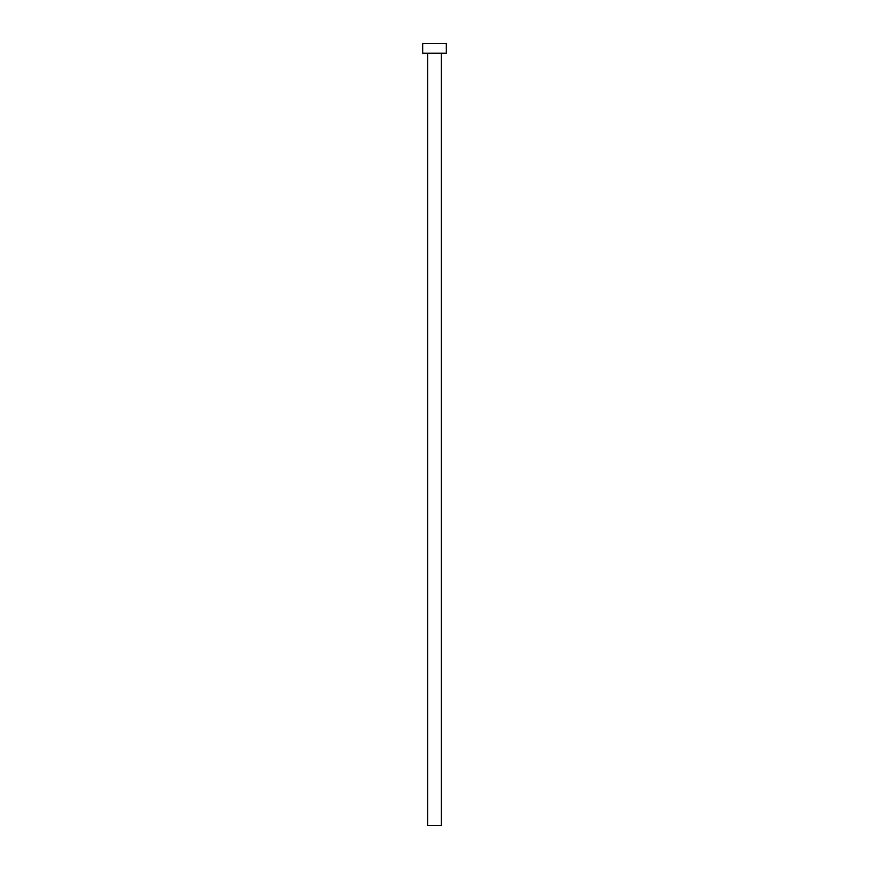 <?xml version="1.0" encoding="UTF-8"?>
<svg xmlns="http://www.w3.org/2000/svg" width="869" height="869" viewBox="0 0 869 869"><rect width="100%" height="100%" fill="white"/><g stroke="black" fill="none" stroke-linecap="round" stroke-linejoin="round"><path stroke-width="1.3" d="M441.343 53.226L441.343 825.55L427.657 825.55L427.657 53.226M446.231 53.226L422.768 53.226L422.768 43.45L446.231 43.45L446.231 53.226"/></g></svg>
